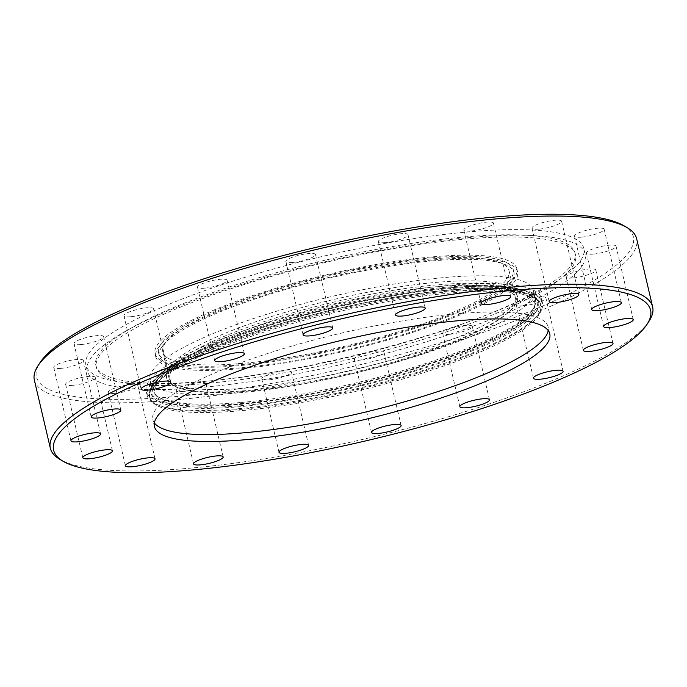 <?xml version="1.0" encoding="UTF-8"?>
<svg xmlns="http://www.w3.org/2000/svg" width="687" height="687" viewBox="0 0 687 687"><rect width="100%" height="100%" fill="white"/><g stroke="black" fill="none" stroke-linecap="round" stroke-linejoin="round"><path stroke-width="0.52" stroke-dasharray="3.44 2.58" d="M649.086 321.13A309.33 62.757 -13.2 0 1 188.925 468.276A309.33 62.757 -13.2 0 1 59.838 459.337M34.35 380.057A309.33 62.757 166.8 0 0 172.935 400.126A309.33 62.757 166.8 0 0 486.473 331.28A309.33 62.757 166.8 0 0 636.669 238.784M200.501 381.783A255.71 51.877 -13.2 0 1 85.935 365.192A255.71 51.877 -13.2 0 1 210.093 288.738A255.71 51.877 -13.2 0 1 469.281 231.82A255.71 51.877 -13.2 0 1 583.847 248.411A255.71 51.877 -13.2 0 1 459.689 324.874A255.71 51.877 -13.2 0 1 200.501 381.783M201.815 387.391A255.71 51.877 -13.2 0 1 87.249 370.808A255.71 51.877 -13.2 0 1 124.776 331.675A255.71 51.877 -13.2 0 1 470.595 237.436A255.71 51.877 -13.2 0 1 534.151 235.658A255.71 51.877 -13.2 0 1 585.169 254.018A255.71 51.877 -13.2 0 1 461.003 330.481A255.71 51.877 -13.2 0 1 201.815 387.391M464.756 236.921A246.092 49.928 -13.2 0 1 525.924 235.203A246.092 49.928 -13.2 0 1 575.01 252.876A246.092 49.928 -13.2 0 1 455.524 326.462A246.092 49.928 -13.2 0 1 206.091 381.233A246.092 49.928 -13.2 0 1 95.837 365.269A246.092 49.928 -13.2 0 1 131.947 327.613A246.092 49.928 -13.2 0 1 464.756 236.921M206.607 383.415A246.092 49.928 -13.2 0 1 96.352 367.451A246.092 49.928 -13.2 0 1 215.838 293.873A246.092 49.928 -13.2 0 1 465.271 239.102A246.092 49.928 -13.2 0 1 575.526 255.066A246.092 49.928 -13.2 0 1 456.039 328.644A246.092 49.928 -13.2 0 1 206.607 383.415M238.277 365.742A185.825 37.699 -13.2 0 1 155.022 353.693A185.825 37.699 -13.2 0 1 245.25 298.124A185.825 37.699 -13.2 0 1 433.6 256.766A185.825 37.699 -13.2 0 1 516.856 268.823A185.825 37.699 -13.2 0 1 426.627 324.384A185.825 37.699 -13.2 0 1 238.277 365.742M238.99 368.807A185.825 37.699 -13.2 0 1 155.734 356.751A185.825 37.699 -13.2 0 1 245.963 301.189A185.825 37.699 -13.2 0 1 434.313 259.832A185.825 37.699 -13.2 0 1 517.569 271.88A185.825 37.699 -13.2 0 1 427.348 327.45A185.825 37.699 -13.2 0 1 238.99 368.807M432.389 260.905A182.158 36.952 -13.2 0 1 514.005 272.722A182.158 36.952 -13.2 0 1 425.554 327.184A182.158 36.952 -13.2 0 1 240.922 367.725A182.158 36.952 -13.2 0 1 159.307 355.909A182.158 36.952 -13.2 0 1 247.749 301.447A182.158 36.952 -13.2 0 1 432.389 260.905M431.676 257.848A182.158 36.952 -13.2 0 1 513.283 269.665A182.158 36.952 -13.2 0 1 424.841 324.127A182.158 36.952 -13.2 0 1 240.201 364.668A182.158 36.952 -13.2 0 1 158.585 352.852A182.158 36.952 -13.2 0 1 247.037 298.39A182.158 36.952 -13.2 0 1 431.676 257.848M154.386 422.934A203.008 41.186 -13.2 0 1 152.84 419.654A203.008 41.186 -13.2 0 1 251.408 358.949A203.008 41.186 -13.2 0 1 457.181 313.77A203.008 41.186 -13.2 0 1 548.14 326.935A203.008 41.186 -13.2 0 1 548.209 330.559M183.137 391.47A15.217 3.083 -13.2 0 1 176.319 390.482A15.217 3.083 -13.2 0 1 183.704 385.931A15.217 3.083 -13.2 0 1 199.127 382.547A15.217 3.083 -13.2 0 1 205.945 383.535A15.217 3.083 -13.2 0 1 198.56 388.086A15.217 3.083 -13.2 0 1 183.137 391.47M268.6 379.902A15.217 3.083 -13.2 0 1 261.79 378.915A15.217 3.083 -13.2 0 1 269.175 374.363A15.217 3.083 -13.2 0 1 284.598 370.98A15.217 3.083 -13.2 0 1 291.408 371.968A15.217 3.083 -13.2 0 1 284.023 376.51A15.217 3.083 -13.2 0 1 268.6 379.902M361.096 360.048A15.217 3.083 -13.2 0 1 354.286 359.069A15.217 3.083 -13.2 0 1 361.671 354.518A15.217 3.083 -13.2 0 1 377.094 351.134A15.217 3.083 -13.2 0 1 383.904 352.113A15.217 3.083 -13.2 0 1 376.519 356.665A15.217 3.083 -13.2 0 1 361.096 360.048M449.47 334.32A15.217 3.083 -13.2 0 1 442.651 333.332A15.217 3.083 -13.2 0 1 450.045 328.781A15.217 3.083 -13.2 0 1 465.46 325.398A15.217 3.083 -13.2 0 1 472.278 326.385A15.217 3.083 -13.2 0 1 464.893 330.936A15.217 3.083 -13.2 0 1 449.47 334.32M523.056 305.809A15.217 3.083 -13.2 0 1 516.238 304.822A15.217 3.083 -13.2 0 1 523.631 300.271A15.217 3.083 -13.2 0 1 539.046 296.887A15.217 3.083 -13.2 0 1 545.864 297.875A15.217 3.083 -13.2 0 1 538.479 302.417A15.217 3.083 -13.2 0 1 523.056 305.809M572.984 277.952A15.217 3.083 -13.2 0 1 566.165 276.964A15.217 3.083 -13.2 0 1 573.559 272.413A15.217 3.083 -13.2 0 1 588.974 269.029A15.217 3.083 -13.2 0 1 595.792 270.017A15.217 3.083 -13.2 0 1 588.407 274.568A15.217 3.083 -13.2 0 1 572.984 277.952M593.233 254.113A15.217 3.083 -13.2 0 1 586.415 253.125A15.217 3.083 -13.2 0 1 593.8 248.574A15.217 3.083 -13.2 0 1 609.223 245.19A15.217 3.083 -13.2 0 1 616.041 246.178A15.217 3.083 -13.2 0 1 608.648 250.729A15.217 3.083 -13.2 0 1 593.233 254.113M581.348 237.17A15.217 3.083 -13.2 0 1 574.538 236.182A15.217 3.083 -13.2 0 1 581.923 231.631A15.217 3.083 -13.2 0 1 597.346 228.247A15.217 3.083 -13.2 0 1 604.156 229.235A15.217 3.083 -13.2 0 1 596.771 233.786A15.217 3.083 -13.2 0 1 581.348 237.17M538.78 229.157A15.217 3.083 -13.2 0 1 531.961 228.178A15.217 3.083 -13.2 0 1 539.355 223.627A15.217 3.083 -13.2 0 1 554.77 220.244A15.217 3.083 -13.2 0 1 561.588 221.223A15.217 3.083 -13.2 0 1 554.203 225.774A15.217 3.083 -13.2 0 1 538.78 229.157M470.655 231.055A15.217 3.083 -13.2 0 1 463.837 230.068A15.217 3.083 -13.2 0 1 471.23 225.516A15.217 3.083 -13.2 0 1 486.645 222.133A15.217 3.083 -13.2 0 1 493.464 223.12A15.217 3.083 -13.2 0 1 486.078 227.672A15.217 3.083 -13.2 0 1 470.655 231.055M385.192 242.623A15.217 3.083 -13.2 0 1 378.374 241.635A15.217 3.083 -13.2 0 1 385.759 237.092A15.217 3.083 -13.2 0 1 401.182 233.7A15.217 3.083 -13.2 0 1 408.001 234.688A15.217 3.083 -13.2 0 1 400.615 239.239A15.217 3.083 -13.2 0 1 385.192 242.623M292.696 262.477A15.217 3.083 -13.2 0 1 285.878 261.489A15.217 3.083 -13.2 0 1 293.263 256.938A15.217 3.083 -13.2 0 1 308.686 253.555A15.217 3.083 -13.2 0 1 315.505 254.542A15.217 3.083 -13.2 0 1 308.12 259.085A15.217 3.083 -13.2 0 1 292.696 262.477M204.322 288.205A15.217 3.083 -13.2 0 1 197.504 287.218A15.217 3.083 -13.2 0 1 204.898 282.666A15.217 3.083 -13.2 0 1 220.312 279.283A15.217 3.083 -13.2 0 1 227.131 280.27A15.217 3.083 -13.2 0 1 219.746 284.822A15.217 3.083 -13.2 0 1 204.322 288.205M130.736 316.724A15.217 3.083 -13.2 0 1 123.918 315.737A15.217 3.083 -13.2 0 1 131.303 311.185A15.217 3.083 -13.2 0 1 146.726 307.802A15.217 3.083 -13.2 0 1 153.544 308.781A15.217 3.083 -13.2 0 1 146.159 313.332A15.217 3.083 -13.2 0 1 130.736 316.724M80.808 344.573A15.217 3.083 -13.2 0 1 73.99 343.586A15.217 3.083 -13.2 0 1 81.384 339.043A15.217 3.083 -13.2 0 1 96.798 335.651A15.217 3.083 -13.2 0 1 103.617 336.639A15.217 3.083 -13.2 0 1 96.232 341.19A15.217 3.083 -13.2 0 1 80.808 344.573M60.568 368.412A15.217 3.083 -13.2 0 1 53.749 367.425A15.217 3.083 -13.2 0 1 61.134 362.873A15.217 3.083 -13.2 0 1 76.558 359.49A15.217 3.083 -13.2 0 1 83.376 360.477A15.217 3.083 -13.2 0 1 75.982 365.029A15.217 3.083 -13.2 0 1 60.568 368.412M72.444 385.355A15.217 3.083 -13.2 0 1 65.626 384.368A15.217 3.083 -13.2 0 1 73.011 379.817A15.217 3.083 -13.2 0 1 88.434 376.433A15.217 3.083 -13.2 0 1 95.253 377.421A15.217 3.083 -13.2 0 1 87.867 381.972A15.217 3.083 -13.2 0 1 72.444 385.355M115.012 393.368A15.217 3.083 -13.2 0 1 108.194 392.38A15.217 3.083 -13.2 0 1 115.579 387.829A15.217 3.083 -13.2 0 1 131.002 384.445A15.217 3.083 -13.2 0 1 137.821 385.433A15.217 3.083 -13.2 0 1 130.436 389.976A15.217 3.083 -13.2 0 1 115.012 393.368M623.951 225.765A306.582 62.199 -13.2 0 1 510.639 318.974A306.582 62.199 -13.2 0 1 173.768 396.7A306.582 62.199 -13.2 0 1 39.949 362.745M326.557 392.852A194.996 39.554 166.8 0 0 518.599 293.014A194.996 39.554 166.8 0 0 362.736 303.929A194.996 39.554 166.8 0 0 164.21 376.132A194.996 39.554 166.8 0 0 326.557 392.852M325.93 379.473A177.804 36.068 166.8 0 0 515.542 298.33A177.804 36.068 166.8 0 0 501.055 288.437A177.804 36.068 166.8 0 0 358.923 298.39A177.804 36.068 166.8 0 0 177.89 364.23A177.804 36.068 166.8 0 0 169.32 379.533A177.804 36.068 166.8 0 0 325.93 379.473M319.438 351.804A177.804 36.068 166.8 0 0 509.05 270.652A177.804 36.068 166.8 0 0 352.44 270.712A177.804 36.068 166.8 0 0 162.828 351.864A177.804 36.068 166.8 0 0 319.438 351.804M364.11 306.067A200.947 40.765 -13.2 0 1 541.107 305.998A200.947 40.765 -13.2 0 1 326.823 397.704A200.947 40.765 -13.2 0 1 149.826 397.773A200.947 40.765 -13.2 0 1 364.11 306.067M238.149 408.739A203.008 41.186 166.8 0 0 326.007 395.506A203.008 41.186 166.8 0 0 542.49 302.855A203.008 41.186 166.8 0 0 541.39 300.236A203.008 41.186 166.8 0 0 451.531 289.691A203.008 41.186 166.8 0 0 363.681 302.924A203.008 41.186 166.8 0 0 147.009 392.732A203.008 41.186 166.8 0 0 147.19 395.575A203.008 41.186 166.8 0 0 238.149 408.739M324.839 376.261A180.097 36.54 -13.2 0 1 166.211 376.321A180.097 36.54 -13.2 0 1 358.262 294.13A180.097 36.54 -13.2 0 1 516.89 294.07A180.097 36.54 -13.2 0 1 324.839 376.261M358.846 296.612A180.097 36.54 166.8 0 0 175.477 363.294A180.097 36.54 166.8 0 0 166.795 378.795A180.097 36.54 166.8 0 0 325.423 378.735A180.097 36.54 166.8 0 0 517.474 296.544A180.097 36.54 166.8 0 0 502.798 286.522A180.097 36.54 166.8 0 0 358.846 296.612M362.281 301.61A195.606 39.683 166.8 0 0 163.128 374.037A195.606 39.683 166.8 0 0 325.982 390.809A195.606 39.683 166.8 0 0 518.642 290.653A195.606 39.683 166.8 0 0 362.281 301.61M238.114 392.912A196.826 39.932 -13.2 0 1 149.929 380.143A196.826 39.932 -13.2 0 1 245.491 321.293A196.826 39.932 -13.2 0 1 444.996 277.488A196.826 39.932 -13.2 0 1 533.181 290.257A196.826 39.932 -13.2 0 1 437.61 349.108A196.826 39.932 -13.2 0 1 238.114 392.912M240.364 402.522A196.826 39.932 -13.2 0 1 152.179 389.752A196.826 39.932 -13.2 0 1 247.749 330.902A196.826 39.932 -13.2 0 1 447.246 287.097A196.826 39.932 -13.2 0 1 535.431 299.867A196.826 39.932 -13.2 0 1 439.869 358.717A196.826 39.932 -13.2 0 1 240.364 402.522M237.118 404.334A203.008 41.186 -13.2 0 1 146.159 391.169A203.008 41.186 -13.2 0 1 244.727 330.464A203.008 41.186 -13.2 0 1 450.5 285.285A203.008 41.186 -13.2 0 1 541.459 298.45A203.008 41.186 -13.2 0 1 442.883 359.155A203.008 41.186 -13.2 0 1 237.118 404.334M326.514 396.399A200.947 40.765 166.8 0 0 540.798 304.693A200.947 40.765 166.8 0 0 363.809 304.762A200.947 40.765 166.8 0 0 149.517 396.468A200.947 40.765 166.8 0 0 326.514 396.399M326.213 393.694A198.655 40.301 166.8 0 0 537.397 309.081A198.655 40.301 166.8 0 0 363.079 303.096A198.655 40.301 166.8 0 0 151.896 387.708A198.655 40.301 166.8 0 0 326.213 393.694M362.564 300.915A198.655 40.301 166.8 0 0 151.389 385.519A198.655 40.301 166.8 0 0 325.707 391.504A198.655 40.301 166.8 0 0 536.882 306.891A198.655 40.301 166.8 0 0 362.564 300.915M87.249 370.808L85.935 365.192M525.924 235.203L534.151 235.658M96.352 367.451L95.837 365.269M155.734 356.751L155.022 353.693M514.005 272.722L513.283 269.665M154.455 426.558L152.84 419.654M193.536 463.88L176.319 390.482M278.999 452.312L261.79 378.915M371.495 432.458L354.286 359.069M459.869 406.73L442.651 333.332M533.456 378.219L516.238 304.822M583.383 350.361L566.165 276.964M603.624 326.523L586.415 253.125M591.747 309.579L574.538 236.182M549.179 301.567L531.961 228.178M481.055 303.465L463.837 230.068M395.592 315.032L378.374 241.635M303.096 334.887L285.878 261.489M214.722 360.615L197.504 287.218M141.136 389.125L123.918 315.737M91.208 416.983L73.99 343.586M70.959 440.822L53.749 367.425M82.844 457.765L65.626 384.368M125.412 465.777L108.194 392.38M149.826 397.773L149.517 396.468C147.971 385.605 159.281 376.622 170.41 369.228C180.243 362.805 192.953 356.201 208.539 349.434C252.043 330.902 303.577 315.436 363.131 303.036C425.897 290.524 474.751 286.032 509.702 289.553L528.501 293.684C535.31 296.123 539.415 299.79 540.798 304.693L541.107 305.998M501.055 288.437L518.599 293.014M509.05 270.652L515.542 298.33M162.828 351.864L169.32 379.533M177.89 364.23L164.21 376.132M155.039 458.822L137.821 385.433M112.462 450.818L95.253 377.421M100.585 433.875L83.376 360.477M120.835 410.036L103.617 336.639M170.762 382.178L153.544 308.781M244.349 353.668L227.131 280.27M332.714 327.931L315.505 254.542M425.21 308.085L408.001 234.688M510.681 296.518L493.464 223.12M578.806 294.62L561.588 221.223M621.374 302.632L604.156 229.235M633.251 319.575L616.041 246.178M613.01 343.414L595.792 270.017M563.082 371.263L545.864 297.875M489.496 399.782L472.278 326.385M401.122 425.511L383.904 352.113M308.626 445.365L291.408 371.968M223.163 456.932L205.945 383.535M549.755 333.839L548.14 326.935M159.307 355.909L158.585 352.852M517.569 271.88L516.856 268.823M575.526 255.066L575.01 252.876M131.947 327.613L124.776 331.675M585.169 254.018L583.847 248.411M147.009 392.732C150.831 361.86 254.37 323.757 362.676 300.794C425.751 288.205 474.932 283.705 510.218 287.303L529.342 291.546C534.787 293.486 538.806 296.38 541.39 300.236M166.211 376.321L166.795 378.795M175.477 363.294L163.128 374.037M152.179 389.752L149.929 380.143M147.19 395.575L146.159 391.169M542.49 302.855L541.459 298.45M535.431 299.867L533.181 290.257M502.798 286.522L518.642 290.653M516.89 294.07L517.474 296.544"/><path stroke-width="1.03" d="M63.049 461.235L59.838 459.337A309.33 62.757 -13.2 0 1 50.331 448.216A309.33 62.757 -13.2 0 1 200.527 355.72A309.33 62.757 -13.2 0 1 514.065 286.874A309.33 62.757 -13.2 0 1 652.65 306.943A309.33 62.757 -13.2 0 1 649.086 321.13L647.051 324.255A306.582 62.199 166.8 0 0 513.232 290.3A306.582 62.199 166.8 0 0 176.361 368.026A306.582 62.199 166.8 0 0 63.049 461.235A306.582 62.199 166.8 0 0 190.986 470.088A306.582 62.199 166.8 0 0 647.051 324.255M652.65 306.943L636.669 238.784A309.33 62.757 166.8 0 0 627.162 227.663A309.33 62.757 166.8 0 0 498.075 218.724A309.33 62.757 166.8 0 0 37.914 365.87A309.33 62.757 166.8 0 0 34.35 380.057L50.331 448.216M548.209 330.559A203.008 41.186 -13.2 0 1 442.093 390.19A203.008 41.186 -13.2 0 1 243.791 432.819A203.008 41.186 -13.2 0 1 154.386 422.934M245.414 439.723A203.008 41.186 -13.2 0 1 154.455 426.558A203.008 41.186 -13.2 0 1 253.031 365.853A203.008 41.186 -13.2 0 1 458.804 320.674A203.008 41.186 -13.2 0 1 549.755 333.839A203.008 41.186 -13.2 0 1 451.187 394.544A203.008 41.186 -13.2 0 1 245.414 439.723M200.355 464.867A15.217 3.083 -13.2 0 1 193.536 463.88A15.217 3.083 -13.2 0 1 200.922 459.328A15.217 3.083 -13.2 0 1 216.345 455.945A15.217 3.083 -13.2 0 1 223.163 456.932A15.217 3.083 -13.2 0 1 215.77 461.484A15.217 3.083 -13.2 0 1 200.355 464.867M285.818 453.3A15.217 3.083 -13.2 0 1 278.999 452.312A15.217 3.083 -13.2 0 1 286.385 447.761A15.217 3.083 -13.2 0 1 301.808 444.377A15.217 3.083 -13.2 0 1 308.626 445.365A15.217 3.083 -13.2 0 1 301.241 449.908A15.217 3.083 -13.2 0 1 285.818 453.3M378.314 433.445A15.217 3.083 -13.2 0 1 371.495 432.458A15.217 3.083 -13.2 0 1 378.88 427.915A15.217 3.083 -13.2 0 1 394.304 424.523A15.217 3.083 -13.2 0 1 401.122 425.511A15.217 3.083 -13.2 0 1 393.737 430.062A15.217 3.083 -13.2 0 1 378.314 433.445M466.688 407.717A15.217 3.083 -13.2 0 1 459.869 406.73A15.217 3.083 -13.2 0 1 467.254 402.178A15.217 3.083 -13.2 0 1 482.678 398.795A15.217 3.083 -13.2 0 1 489.496 399.782A15.217 3.083 -13.2 0 1 482.102 404.334A15.217 3.083 -13.2 0 1 466.688 407.717M540.274 379.198A15.217 3.083 -13.2 0 1 533.456 378.219A15.217 3.083 -13.2 0 1 540.841 373.668A15.217 3.083 -13.2 0 1 556.264 370.276A15.217 3.083 -13.2 0 1 563.082 371.263A15.217 3.083 -13.2 0 1 555.697 375.815A15.217 3.083 -13.2 0 1 540.274 379.198M590.202 351.349A15.217 3.083 -13.2 0 1 583.383 350.361A15.217 3.083 -13.2 0 1 590.768 345.81A15.217 3.083 -13.2 0 1 606.192 342.427A15.217 3.083 -13.2 0 1 613.01 343.414A15.217 3.083 -13.2 0 1 605.616 347.957A15.217 3.083 -13.2 0 1 590.202 351.349M610.442 327.51A15.217 3.083 -13.2 0 1 603.624 326.523A15.217 3.083 -13.2 0 1 611.018 321.971A15.217 3.083 -13.2 0 1 626.432 318.588A15.217 3.083 -13.2 0 1 633.251 319.575A15.217 3.083 -13.2 0 1 625.866 324.127A15.217 3.083 -13.2 0 1 610.442 327.51M598.566 310.567A15.217 3.083 -13.2 0 1 591.747 309.579A15.217 3.083 -13.2 0 1 599.133 305.028A15.217 3.083 -13.2 0 1 614.556 301.645A15.217 3.083 -13.2 0 1 621.374 302.632A15.217 3.083 -13.2 0 1 613.989 307.183A15.217 3.083 -13.2 0 1 598.566 310.567M555.998 302.555A15.217 3.083 -13.2 0 1 549.179 301.567A15.217 3.083 -13.2 0 1 556.564 297.024A15.217 3.083 -13.2 0 1 571.988 293.632A15.217 3.083 -13.2 0 1 578.806 294.62A15.217 3.083 -13.2 0 1 571.421 299.171A15.217 3.083 -13.2 0 1 555.998 302.555M487.873 304.453A15.217 3.083 -13.2 0 1 481.055 303.465A15.217 3.083 -13.2 0 1 488.44 298.914A15.217 3.083 -13.2 0 1 503.863 295.53A15.217 3.083 -13.2 0 1 510.681 296.518A15.217 3.083 -13.2 0 1 503.296 301.069A15.217 3.083 -13.2 0 1 487.873 304.453M402.402 316.02A15.217 3.083 -13.2 0 1 395.592 315.032A15.217 3.083 -13.2 0 1 402.977 310.49A15.217 3.083 -13.2 0 1 418.4 307.098A15.217 3.083 -13.2 0 1 425.21 308.085A15.217 3.083 -13.2 0 1 417.825 312.637A15.217 3.083 -13.2 0 1 402.402 316.02M309.906 335.866A15.217 3.083 -13.2 0 1 303.096 334.887A15.217 3.083 -13.2 0 1 310.481 330.335A15.217 3.083 -13.2 0 1 325.904 326.952A15.217 3.083 -13.2 0 1 332.714 327.931A15.217 3.083 -13.2 0 1 325.329 332.482A15.217 3.083 -13.2 0 1 309.906 335.866M221.54 361.602A15.217 3.083 -13.2 0 1 214.722 360.615A15.217 3.083 -13.2 0 1 222.107 356.064A15.217 3.083 -13.2 0 1 237.53 352.68A15.217 3.083 -13.2 0 1 244.349 353.668A15.217 3.083 -13.2 0 1 236.955 358.219A15.217 3.083 -13.2 0 1 221.54 361.602M147.954 390.113A15.217 3.083 -13.2 0 1 141.136 389.125A15.217 3.083 -13.2 0 1 148.521 384.583A15.217 3.083 -13.2 0 1 163.944 381.191A15.217 3.083 -13.2 0 1 170.762 382.178A15.217 3.083 -13.2 0 1 163.369 386.729A15.217 3.083 -13.2 0 1 147.954 390.113M98.026 417.971A15.217 3.083 -13.2 0 1 91.208 416.983A15.217 3.083 -13.2 0 1 98.593 412.432A15.217 3.083 -13.2 0 1 114.016 409.048A15.217 3.083 -13.2 0 1 120.835 410.036A15.217 3.083 -13.2 0 1 113.441 414.587A15.217 3.083 -13.2 0 1 98.026 417.971M77.777 441.81A15.217 3.083 -13.2 0 1 70.959 440.822A15.217 3.083 -13.2 0 1 78.352 436.271A15.217 3.083 -13.2 0 1 93.767 432.887A15.217 3.083 -13.2 0 1 100.585 433.875A15.217 3.083 -13.2 0 1 93.2 438.426A15.217 3.083 -13.2 0 1 77.777 441.81M89.654 458.753A15.217 3.083 -13.2 0 1 82.844 457.765A15.217 3.083 -13.2 0 1 90.229 453.214A15.217 3.083 -13.2 0 1 105.652 449.83A15.217 3.083 -13.2 0 1 112.462 450.818A15.217 3.083 -13.2 0 1 105.077 455.369A15.217 3.083 -13.2 0 1 89.654 458.753M132.23 466.756A15.217 3.083 -13.2 0 1 125.412 465.777A15.217 3.083 -13.2 0 1 132.797 461.226A15.217 3.083 -13.2 0 1 148.22 457.843A15.217 3.083 -13.2 0 1 155.039 458.822A15.217 3.083 -13.2 0 1 147.645 463.373A15.217 3.083 -13.2 0 1 132.23 466.756M37.914 365.87L39.949 362.745A306.582 62.199 -13.2 0 1 496.014 216.912A306.582 62.199 -13.2 0 1 623.951 225.765L627.162 227.663"/></g></svg>

